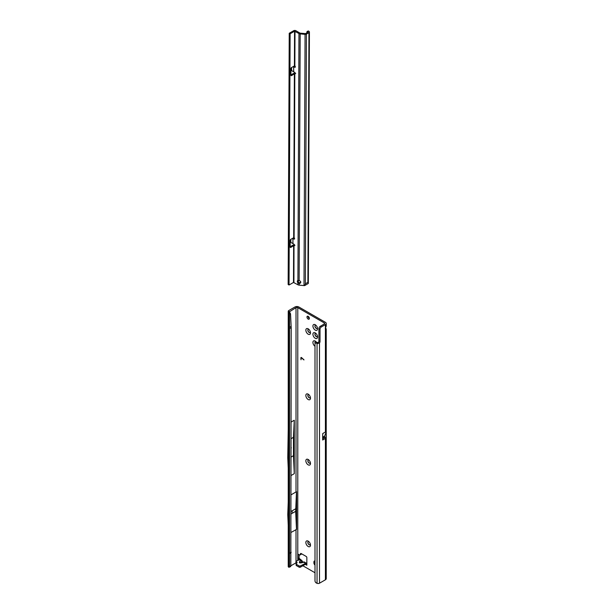 <?xml version="1.0" encoding="UTF-8"?>
<svg xmlns="http://www.w3.org/2000/svg" width="614" height="614" viewBox="0 0 614 614"><rect width="100%" height="100%" fill="white"/><g stroke="black" fill="none" stroke-linecap="round" stroke-linejoin="round"><path stroke-width="0.92" d="M303.416 562.071A1.627 0.499 76.8 0 1 303.516 562.002A1.627 0.499 76.8 0 1 303.884 562.263L306.217 562.969M299.11 554.657L299.11 558.295L301.459 560.221L300.522 560.321L299.555 561.703A1.627 1.228 -144.9 0 1 300.707 562.447L300.054 562.654L301.021 562.631A1.627 0.499 76.8 0 1 301.121 562.562L303.915 561.948A1.627 1.243 -92.2 0 0 303.608 562.01M308.167 546.491A3.285 1.896 60 0 1 305.849 542.469A3.285 1.896 60 0 1 308.167 541.134L308.167 541.134A3.285 1.896 60 0 1 310.492 545.148A3.285 1.896 60 0 1 308.167 546.491M308.735 541.54A1.873 1.082 -120 0 0 308.228 541.609A1.873 1.082 -120 0 0 307.936 543.114A1.873 1.082 -120 0 0 309.164 544.771A1.873 1.082 -120 0 0 310.101 544.864A1.873 1.082 -120 0 0 310.423 544.457M308.167 464.836A3.285 1.896 60 0 1 305.849 460.815A3.285 1.896 60 0 1 308.167 459.479L308.167 459.479A3.285 1.896 60 0 1 310.492 463.493A3.285 1.896 60 0 1 308.167 464.836M308.735 459.886A1.873 1.082 -120 0 0 308.228 459.955A1.873 1.082 -120 0 0 307.936 461.459A1.873 1.082 -120 0 0 309.164 463.109A1.873 1.082 -120 0 0 310.101 463.202A1.873 1.082 -120 0 0 310.423 462.795M308.167 399.507A3.285 1.896 60 0 1 305.849 395.493A3.285 1.896 60 0 1 308.167 394.15L308.167 394.15A3.285 1.896 60 0 1 310.492 398.171A3.285 1.896 60 0 1 308.167 399.507M308.735 394.556A1.873 1.082 -120 0 0 308.228 394.633A1.873 1.082 -120 0 0 307.936 396.137A1.873 1.082 -120 0 0 309.164 397.788A1.873 1.082 -120 0 0 310.101 397.88A1.873 1.082 -120 0 0 310.423 397.473M308.167 334.185A3.285 1.896 60 0 1 305.849 330.163A3.285 1.896 60 0 1 308.167 328.828L308.167 328.828A3.285 1.896 60 0 1 310.492 332.842A3.285 1.896 60 0 1 308.167 334.185M308.735 329.234A1.873 1.082 -120 0 0 308.228 329.304A1.873 1.082 -120 0 0 307.936 330.808A1.873 1.082 -120 0 0 309.164 332.466A1.873 1.082 -120 0 0 310.101 332.558A1.873 1.082 -120 0 0 310.423 332.151M315.243 338.268A3.285 1.896 60 0 1 312.925 334.246A3.285 1.896 60 0 1 315.243 332.911L315.243 332.911A3.285 1.896 60 0 1 317.561 336.925A3.285 1.896 60 0 1 315.243 338.268M315.811 333.318A1.873 1.082 -120 0 0 315.297 333.387A1.873 1.082 -120 0 0 315.013 334.891A1.873 1.082 -120 0 0 316.233 336.549A1.873 1.082 -120 0 0 317.177 336.641A1.873 1.082 -120 0 0 317.492 336.234M315.243 330.102A3.285 1.896 60 0 1 312.925 326.08A3.285 1.896 60 0 1 315.243 324.745L315.243 324.745A3.285 1.896 60 0 1 317.561 328.759A3.285 1.896 60 0 1 315.243 330.102M315.811 325.151A1.873 1.082 -120 0 0 315.297 325.228A1.873 1.082 -120 0 0 315.013 326.725A1.873 1.082 -120 0 0 316.233 328.383A1.873 1.082 -120 0 0 317.177 328.475A1.873 1.082 -120 0 0 317.492 328.068M314.997 346.273A3.285 1.896 60 0 1 312.925 342.274A3.285 1.896 60 0 1 315.243 341.077L315.243 341.077A3.285 1.896 60 0 1 316.601 342.366M315.811 341.484A1.873 1.082 -120 0 0 315.297 341.553A1.873 1.082 -120 0 0 315.159 343.449M292.057 512.137L292.494 511.876L292.057 512.137M291.213 448.051L291.213 447.552M308.167 316.348A1.689 0.975 -120 0 0 307.33 316.264A1.689 0.975 -120 0 0 307.069 317.615A1.689 0.975 -120 0 0 308.167 319.103A1.689 0.975 -120 0 0 309.011 319.188A1.689 0.975 -120 0 0 309.272 317.837A1.689 0.975 -120 0 0 308.167 316.348M308.082 316.302A1.689 0.975 -120 0 0 309.272 318.466A1.689 0.975 -120 0 0 309.364 318.512M308.282 541.586A1.873 1.082 -120 0 0 308.067 543.098A1.873 1.082 -120 0 0 309.272 544.702A1.873 1.082 -120 0 0 310.154 544.825M308.282 459.924A1.873 1.082 -120 0 0 308.067 461.444A1.873 1.082 -120 0 0 309.272 463.048A1.873 1.082 -120 0 0 310.154 463.171M308.282 394.602A1.873 1.082 -120 0 0 308.067 396.122A1.873 1.082 -120 0 0 309.272 397.726A1.873 1.082 -120 0 0 310.154 397.849M315.358 341.53A1.873 1.082 -120 0 0 315.243 343.333M315.358 333.364A1.873 1.082 -120 0 0 315.135 334.876A1.873 1.082 -120 0 0 316.348 336.48A1.873 1.082 -120 0 0 317.231 336.602M308.282 329.281A1.873 1.082 -120 0 0 308.067 330.8A1.873 1.082 -120 0 0 309.272 332.397A1.873 1.082 -120 0 0 310.154 332.519M315.358 325.197A1.873 1.082 -120 0 0 315.135 326.717A1.873 1.082 -120 0 0 316.348 328.313A1.873 1.082 -120 0 0 317.231 328.436M318.397 342.382L317.047 343.433L316.494 343.195A1.873 1.22 -127.5 0 0 315.35 343.234A1.873 1.22 -127.5 0 0 314.997 344.078L314.997 580.875A1.873 1.22 -127.5 0 0 316.494 583.062L317.047 583.3A1.873 1.082 0 0 0 319.503 583.2L325.405 579.793A2.809 1.627 0 0 0 326.234 578.641L326.234 329.066L325.405 329.25A1.873 1.082 -60 0 1 325.405 328.145L326.234 326.034L326.234 323.471A2.809 1.627 180 0 1 325.405 324.614L321.337 326.963A1.873 1.082 120 0 0 320.017 329.257L320.017 341.507A1.873 1.082 -60 0 1 319.503 343.019L318.397 342.382A1.873 1.082 -60 0 0 318.912 340.87L318.912 328.62A1.873 1.082 120 0 1 320.232 326.326L324.299 323.977A1.251 0.721 180 0 0 324.668 323.471A1.251 0.721 180 0 0 324.299 322.956L297.782 307.645A1.251 0.721 180 0 0 296.017 307.645L296.017 491.96L291.213 494.731M314.997 561.05A1.873 1.082 -120 0 0 314.307 561.073A1.873 1.082 -120 0 0 313.915 561.925L313.915 562.946A1.873 1.082 -120 0 0 314.997 565.08M302.863 565.755L314.997 572.755M298.005 560.145L298.005 558.487L299.11 557.972M306.846 565.248L305.296 564.35L306.846 565.248L306.846 557.589A0.936 0.545 -120 0 0 306.179 556.445L301.121 553.521A0.936 0.545 -120 0 0 300.653 553.475A0.936 0.545 -120 0 0 300.484 553.721L300.215 554.726A0.936 0.545 60 0 1 300.039 554.972A0.936 0.545 60 0 1 299.571 554.926L298.665 554.404A0.936 0.545 -120 0 0 298.197 554.358A0.936 0.545 -120 0 0 298.005 554.78L298.005 558.487L298.611 559.791M301.574 357.808L301.037 357.977L301.037 359.743L300.875 357.878A0.829 0.476 -120 0 1 301.612 357.655L303.968 359.934L301.213 357.678M300.046 559.408L296.24 561.165A0.936 0.545 -0 0 0 295.963 561.549A0.936 0.545 -0 0 0 296.24 561.925L296.831 562.27A0.936 0.545 180 0 1 297.107 562.654A0.936 0.545 180 0 1 296.984 562.923L296.247 563.66A0.936 0.545 -0 0 0 296.117 563.936A0.936 0.545 -0 0 0 296.393 564.32L299.11 565.885A0.936 0.545 -0 0 0 300.438 565.885L306.232 562.984M296.247 564.941A0.936 0.545 -0 0 0 296.117 565.21A0.936 0.545 -0 0 0 296.393 565.594L299.11 567.159A0.936 0.545 -0 0 0 300.438 567.159L305.296 564.35L305.204 563.13M295.963 561.549L295.963 562.823A0.936 0.545 -0 0 0 296.24 563.207L296.531 563.376M325.589 327.761L326.234 329.066M322.665 438.012L322.726 433.568L325.405 432.018L326.126 432.126L326.126 437.713A2.809 1.627 180 0 1 325.405 438.427L325.405 579.793M322.718 437.935L324.499 436.907A1.251 0.721 180 0 1 324.668 437.275A1.251 0.721 180 0 1 324.299 437.782L322.665 438.734M322.726 433.568L322.665 440.008L325.405 438.427M296.017 561.365L296.017 529.567A1.251 0.721 180 0 1 296.608 529.383L291.213 532.346M296.017 491.96A1.251 0.721 0 0 1 296.608 491.768L296.608 529.383M295.963 562.854L290.836 565.809L291.213 327.769L290.537 313.831L289.371 311.643L288.373 311.728A1.873 1.082 180 0 1 288.235 311.313A1.873 1.082 180 0 1 288.78 310.546L294.912 307.008A2.809 1.627 180 0 1 298.888 307.008L325.405 322.319A2.809 1.627 180 0 1 326.234 323.471M296.017 307.645L289.486 311.766M291.213 438.619L293.469 437.314L293.469 455.688L294.267 473.678L294.267 420.245L291.213 422.01M294.267 473.678L291.213 475.436M301.42 553.698L301.32 554.089A0.936 0.545 60 0 1 301.144 554.335L300.039 554.972M301.796 562.409L300.707 562.447L301.681 561.066A1.627 1.228 35.1 0 0 300.522 560.321L299.018 559.554L299.11 558.295L298.074 558.74M289.593 314.245A1.873 0.921 -113.5 0 0 288.611 311.973L288.611 567.129A1.873 0.921 -113.5 0 0 289.209 567.213A1.873 0.921 -113.5 0 0 289.593 566.361L289.593 314.245L290.537 313.831M289.593 327.139L290.836 326.594M289.969 328.313L291.213 327.769M289.969 552.869L291.213 552.324M289.593 553.46L290.836 552.922M289.209 567.213L290.46 566.668A1.873 0.921 -113.5 0 0 290.836 565.816L289.593 566.361M293.469 455.688L291.213 456.993M289.386 311.49L288.373 311.728M288.235 311.313L288.235 566.484A1.873 1.082 0 0 0 288.373 566.899L288.611 567.129M288.235 468.259L287.766 457.737L288.235 429.316M293.469 437.314L294.267 420.245M318.052 342.735L317.453 343.571A1.873 1.082 180 0 1 317.047 343.433L317.047 583.3M319.503 583.2L319.503 343.019L317.453 343.571M316.494 343.195L317.43 342.474A1.873 1.22 -127.5 0 0 316.294 342.52L315.35 343.234M317.43 342.474L317.983 342.712M296.478 529.306L295.679 511.316L296.47 491.791M295.679 511.316L291.213 513.895M295.679 508.768L291.213 511.347M288.235 525.162L287.766 514.639L288.235 502.045M324.499 436.907L326.126 437.713M324.622 436.07L322.718 437.168L324.622 436.07L324.622 436.838M326.126 432.126L324.629 436.024M306.747 563.752L305.058 564.489M306.846 563.076L305.427 563.076L305.557 564.243M302.832 562.163L302.218 561.027L302.495 562.24M300.43 562.67L301.121 562.562A1.627 0.499 76.8 0 1 301.489 562.823L303.884 562.263L305.127 562.977M300.967 359.551L300.875 357.878M303.968 359.804L301.666 357.755M300.753 282.225A1.719 1.381 -164.7 0 0 299.125 280.675L297.92 280.498A1.719 0.99 -120 0 0 297.652 280.575A1.719 0.99 -120 0 0 297.905 282.931L299.11 283.468A1.719 1.381 -164.7 0 0 300.753 282.225M295.319 66.865L294.651 67.248A0.936 0.545 -120 0 0 295.119 67.294A0.936 0.545 -120 0 0 295.319 66.872A0.936 0.545 -120 0 0 294.85 65.867L291.604 67.456A0.936 0.537 120.2 0 0 290.936 68.599L290.906 75.223A0.936 0.537 120.2 0 0 291.097 75.645A0.936 0.537 120.2 0 0 291.566 75.599L295.28 73.296M294.735 73.941L294.82 73.949A0.936 0.545 -120 0 0 295.096 73.91A0.936 0.545 -120 0 0 295.288 73.488A0.936 0.545 -120 0 0 294.628 72.337L291.581 70.587L291.589 67.463M307.177 31.452A1.251 0.614 -113.5 0 1 307.683 31.575L308.067 32.135L305.542 33.593L300.376 33.179A0.936 0.545 0.2 0 1 299.855 33.026L295.887 30.708A1.566 0.906 -179.8 0 0 293.676 30.7L289.232 33.263L290.115 33.778L294.559 31.214L298.972 33.532A2.187 1.266 0.2 0 0 300.177 33.893L305.074 34.361A1.566 0.906 0.2 0 0 306.424 34.108L308.949 32.649A1.566 0.906 0.2 0 0 309.41 32.012A1.566 0.906 0.2 0 0 309.095 31.467L308.681 31.145A1.251 0.614 -113.5 0 0 308.174 31.015L307.177 31.452A1.251 0.614 -113.5 0 0 306.923 32.012L306.923 32.795M298.212 280.56A1.719 0.99 -120 0 0 298.404 281.795L298.749 282.44L297.905 282.931L297.897 284.766L293.484 282.448L289.041 285.011L290.115 33.778M290.906 74.954L293.492 73.465A1.566 0.906 -179.8 0 1 295.265 73.289M290.852 239.276L290.844 242.4L293.891 244.157A0.936 0.545 60 0 1 294.497 244.978A0.936 0.545 60 0 1 294.359 245.73A0.936 0.545 60 0 1 294.083 245.761L294.966 245.255M294.559 238.47L293.262 237.887M294.582 238.677L293.914 239.061L292.955 238.501L292.932 243.597M293.914 239.061A0.936 0.545 -120 0 0 294.382 239.115A0.936 0.545 -120 0 0 294.114 237.687L290.867 239.268A0.936 0.537 120.2 0 0 290.199 240.419L290.169 247.035A0.936 0.537 120.2 0 0 290.361 247.465A0.936 0.537 120.2 0 0 290.829 247.419L294.543 245.109A1.566 0.906 -179.8 0 0 292.755 245.278L290.169 246.774M292.525 238.309L292.955 238.501M294.114 237.687L294.82 73.949L295.702 73.434M293.999 245.761L293.922 282.448M295.288 66.65L293.999 66.074M294.651 67.248L293.692 66.688L293.669 71.777M293.262 66.496L293.692 66.688M309.41 32.012L308.335 283.246A1.566 0.906 -179.8 0 1 308.251 283.53L304.744 285.556A1.566 0.906 -179.8 0 1 303.999 285.594L299.102 285.126L299.294 282.801L300.63 282.294A1.719 1.381 -164.7 0 0 300.753 282.148M298.749 282.44L299.294 282.801M299.102 285.126A2.187 1.266 -179.8 0 1 297.897 284.766M304.744 285.556L305.358 283.814L307.883 282.356L308.251 283.53M289.041 285.011L288.15 284.497L289.232 33.263M304.46 562.086A1.627 1.243 -92.2 0 0 303.915 561.948L304.828 562.171M324.299 322.956L324.299 323.977M297.782 560.267L297.782 307.645M324.299 437.022L324.299 437.782M325.405 329.25L325.405 432.018M325.405 324.614L325.405 328.145M314.997 561.303L313.915 561.925M314.997 562.324L313.915 562.946M298.665 554.404L298.005 554.78M301.32 554.089L300.215 554.726M300.952 553.452L300.484 553.721M320.017 341.507L318.912 340.87M320.017 329.257L318.912 328.62M321.337 326.963L320.232 326.326M300.438 565.885L300.438 567.159M299.11 565.885L299.11 567.159M296.393 564.32L296.393 565.594M296.831 562.27L296.831 563.076M296.24 561.925L296.24 563.207M299.555 561.703C298.964 562.792 299.609 563.161 301.489 562.823M292.901 243.581L292.924 238.485L293.546 238.017M293.638 71.761L293.661 66.673L294.283 66.197M297.92 280.498L298.972 33.532M294.85 65.867L294.996 31.214M299.125 280.675L300.177 33.893M303.999 285.594L305.074 34.361M306.424 34.108L305.358 283.814M307.883 282.356L308.949 32.649M307.683 31.575L308.681 31.145M294.375 73.979L293.676 237.649M293.638 245.792L293.484 282.448M294.559 31.214L294.405 65.836M290.906 75.215L291.566 75.599M290.169 247.035L290.829 247.419M296.117 563.936L296.117 565.21M302.218 561.027L301.459 560.221"/></g></svg>
